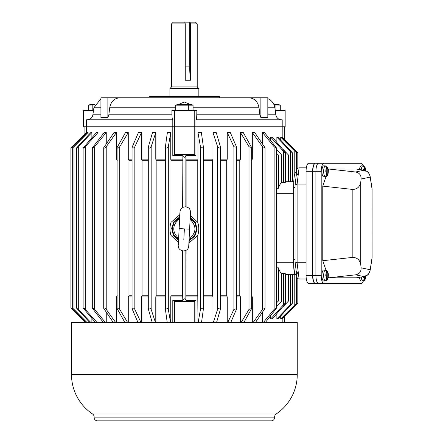 <?xml version="1.0" encoding="UTF-8"?>
<svg xmlns="http://www.w3.org/2000/svg" width="443" height="443" viewBox="0 0 443 443"><rect width="100%" height="100%" fill="white"/><g stroke="black" fill="none" stroke-linecap="round" stroke-linejoin="round"><path stroke-width="0.66" d="M219.684 96.652L149.064 96.652L149.064 97.809L107.87 97.809L260.883 97.809L219.684 97.809L219.684 96.652M267.827 98.689A11.579 11.579 0 0 1 274.865 107.776L275.856 114.82A5.787 5.787 0 0 0 281.587 119.804M196.033 119.804C196.437 119.599 196.686 117.938 196.781 114.82L259.897 114.82L260.883 117.528L267.827 117.528L267.827 97.809L260.883 97.809L260.883 117.528M178.501 104.41L184.377 102.051L190.252 104.41M184.377 97.809L149.064 97.809M107.87 117.528L100.921 117.528L100.921 97.809L107.87 97.809L107.87 117.528L108.851 114.82L109.709 107.776L175.688 107.776M249.077 97.809C254.531 98.28 257.854 101.602 259.039 107.776L259.897 114.82M119.671 97.809C114.216 98.28 110.894 101.602 109.709 107.776M93.495 110.545L83.589 110.545L83.589 126.753L86.551 126.753L86.551 119.804L172.798 119.804L172.798 126.753L195.95 126.753L195.95 155.692L194.217 154.535L194.217 110.545L196.864 110.545L196.781 114.82M108.851 114.82L171.967 114.82L171.89 110.545L194.217 110.545M171.967 114.82C172.061 117.932 172.31 119.593 172.72 119.804M195.95 126.753L282.197 126.753L195.95 126.753L195.95 119.804L282.197 119.804L282.197 126.753L285.165 126.753L285.165 110.545L275.253 110.545M182.638 207.479L182.876 154.535L174.536 154.535L174.536 110.545M174.536 154.535L172.798 155.692L172.798 126.753L86.551 126.753L86.551 132.54L72.37 146.722L72.37 148.012M359.517 169.536A5.499 1.816 -90 0 1 361.266 165.82L362.994 165.92A5.405 1.789 -90 0 1 363.16 165.953M363.365 170.145L364.284 167.72L362.972 165.998A5.371 1.778 -90 0 1 363.326 165.964A5.371 1.778 -90 0 1 363.432 165.998L363.681 166.07C365.281 167.205 365.996 168.955 365.824 171.319M363.432 166.175L364.744 167.72L365.713 170.727M364.284 170.289L364.284 167.72M364.744 167.72L364.744 170.394M356.322 283.614L315.527 283.614A8.101 2.68 90 0 1 312.852 275.513L312.852 171.319L315.903 171.319L315.903 275.513C316.075 280.397 316.989 283.099 318.644 283.614L361.549 283.614L363.631 280.779M356.322 163.218L323.938 163.218C322.282 163.733 321.369 166.435 321.197 171.319L321.197 275.513C321.369 280.397 322.282 283.099 323.938 283.614M318.805 163.218L315.527 163.218A8.101 2.68 90 0 0 312.852 171.319M189.167 237.487L189.277 240.466L191.033 237.121C195.939 232.11 196.21 226.86 191.847 221.373L190.446 218.011L190.529 212.385C190.734 212.131 189.947 209.002 189.449 208.88C188.973 207.917 187.66 207.224 185.517 206.798L182.948 207.318L181.176 208.714L180.118 210.835L179.459 217.441L177.721 220.642C175.334 222.619 174.027 225.182 173.794 228.333C173.7 231.49 174.736 234.175 176.907 236.39L178.302 239.901L178.723 236.944M184.371 228.881C177.643 228.533 177.643 228.533 184.377 228.881C191.105 229.23 191.105 229.23 184.371 228.881L183.806 239.896M179.459 217.441L179.581 220.276M189.294 240.316C188.724 246.33 189 245.494 188.474 247.438C187.921 249.553 186.171 250.732 183.236 250.965C180.307 250.301 178.69 248.949 178.379 246.917C178.058 244.935 178.252 245.799 178.302 239.757L178.302 239.846M178.208 238.999L176.907 236.39M189.283 240.411L189.532 239.281M191.033 237.121L189.466 239.58M190.446 218.011L190.025 220.819M190.579 219.064L190.446 217.923M177.721 220.642L179.282 218.183M190.54 218.759L191.847 221.373M325.649 176.691A5.405 1.789 -90 0 1 325.483 176.724L323.755 176.818A5.499 1.816 -90 0 1 321.906 171.319A5.499 1.816 -90 0 1 323.755 165.82L325.483 165.92A5.405 1.789 -90 0 1 325.649 165.953M325.921 166.175L327.233 167.72C327.765 167.925 328.091 169.126 328.213 171.319C328.091 173.506 327.765 174.708 327.233 174.924L325.921 176.646A5.371 1.778 -90 0 1 325.815 176.679A5.371 1.778 -90 0 1 325.461 176.646L326.773 174.924L326.773 167.72L325.461 165.998A5.371 1.778 -90 0 1 325.815 165.964A5.371 1.778 -90 0 1 325.921 165.998L326.164 166.07C327.765 167.205 328.479 168.955 328.313 171.319C328.185 174.464 327.471 176.214 326.164 176.569L325.921 176.469M326.773 174.924L325.788 171.319C325.893 169.176 326.225 167.975 326.773 167.72M327.233 167.72L327.233 174.924M325.993 270.202L322.764 260.7L352.179 257.449C356.953 257.317 359.816 259.759 360.763 264.759L361.111 267.816C361.217 271.731 359.384 274.073 355.602 274.837L363.952 276.587C367.513 275.79 369.595 273.503 370.193 269.721L372.048 257.843L372.076 188.779L370.182 176.574A3.472 2.719 171.1 0 1 370.193 177.111C369.595 173.329 367.513 171.042 363.952 170.245L355.602 171.995L328.579 169.004L328.241 170.001M372.076 188.779L372.076 258.053L370.182 270.258A3.472 2.719 8.9 0 0 370.193 269.721L361.111 267.816M372.048 188.989L370.193 177.111L361.111 179.016L360.763 182.073L360.763 264.759M325.993 176.63L322.764 186.132L352.179 189.382C356.953 189.515 359.816 187.073 360.763 182.073M361.111 179.016C361.217 175.101 359.384 172.759 355.602 171.995M355.602 274.837L328.579 277.827L328.241 276.831M322.764 186.132L322.764 260.7M363.631 166.053L361.549 163.218L318.644 163.218C316.989 163.733 316.075 166.435 315.903 171.319L321.197 171.319M356.261 277.8L328.579 277.827M328.579 169.004L356.261 169.032M364.268 170.295A3.472 2.575 99 0 0 364.102 170.262L364.102 170.262A3.472 2.575 99 0 0 363.952 170.245L356.106 169.004M356.106 277.827L363.952 276.587A3.472 2.575 81 0 0 364.102 276.57L364.102 276.57A3.472 2.575 81 0 0 364.268 276.537M363.16 280.879A5.405 1.789 -90 0 1 362.994 280.912L361.266 281.012A5.499 1.816 -90 0 1 359.517 277.296M365.713 276.105L364.744 279.112L363.432 280.834A5.371 1.778 -90 0 1 363.326 280.868A5.371 1.778 -90 0 1 362.972 280.834L364.284 279.112L364.284 276.543M365.824 275.513C365.696 278.653 364.982 280.402 363.681 280.762L363.432 280.657M364.744 276.438L364.744 279.112M296.622 274.715L295.47 274.355A15.051 1.833 -90 0 1 293.637 259.305L293.637 187.527A15.051 1.833 -90 0 1 295.47 172.477L296.622 172.117M352.977 163.218L315.305 163.218A8.101 2.68 90 0 0 312.625 171.319L312.625 275.513A8.101 2.68 90 0 0 315.305 283.614L308.749 283.614A8.101 2.68 90 0 1 306.069 275.513L306.069 171.319L312.625 171.319M315.305 163.218L308.749 163.218A8.101 2.68 90 0 0 306.069 171.319M296.899 170.162C296.971 168.766 297.702 167.997 299.075 167.847L306.329 167.847M298.466 172.87A2.315 1.622 -173.1 0 0 296.367 174.226L296.179 175.76A2.315 1.622 6.9 0 1 298.277 174.404L299.075 167.847M296.367 272.606L296.367 272.606A2.315 1.622 -6.9 0 0 298.466 273.962L298.277 272.428A2.315 1.622 173.1 0 1 296.179 271.072L296.91 277.063M306.329 278.985L299.075 278.985C297.702 278.835 296.971 278.066 296.899 276.67M296.179 175.76L295.088 185.013L297.103 184.055L306.069 184.055M298.277 272.428L297.103 262.777L295.071 261.935L296.179 271.072M298.277 174.404L297.103 184.055L297.103 262.777L306.069 262.777M274.067 104.891L280.286 105.168L278.198 104.41L273.852 104.41M275.945 105.168L275.945 110.545M280.286 105.168L280.286 110.545M325.649 280.879A5.405 1.789 -90 0 1 325.483 280.912L323.755 281.012A5.499 1.816 -90 0 1 321.906 275.513A5.499 1.816 -90 0 1 323.755 270.014L325.483 270.108A5.405 1.789 -90 0 1 325.649 270.141M325.921 270.363L327.233 271.908C327.765 272.113 328.091 273.314 328.213 275.513C328.091 277.695 327.765 278.896 327.233 279.112L325.921 280.834A5.371 1.778 -90 0 1 325.815 280.868A5.371 1.778 -90 0 1 325.461 280.834L326.773 279.112L326.773 271.908L325.461 270.186A5.371 1.778 -90 0 1 325.815 270.152A5.371 1.778 -90 0 1 325.921 270.186L326.164 270.263C327.765 271.393 328.479 273.143 328.313 275.513C328.185 278.653 327.471 280.402 326.164 280.762L325.921 280.657M326.773 279.112L325.788 275.513C325.893 273.364 326.225 272.163 326.773 271.908M327.233 271.908L327.233 279.112M193.065 105.168L190.972 104.41L177.776 104.41L175.688 105.168L193.065 105.168L193.065 110.545M188.718 105.168L188.718 110.545M180.03 110.545L180.03 105.168M175.688 105.168L175.688 110.545M94.896 104.41L90.555 104.41L88.462 105.168L94.68 104.891M92.808 110.545L92.808 105.168M88.462 105.168L88.462 110.545M197.224 86.922L197.224 23.889L190.484 23.889L190.484 80.238L185.257 80.238L185.257 23.889L171.524 23.889L171.524 86.922L197.224 86.922L198.614 88.312M185.257 23.889L184.764 22.15L173.263 22.15L171.524 23.889M190.484 23.889L189.986 22.15L195.49 22.15L197.224 23.889M198.846 96.652L198.846 88.312L169.902 88.312L169.902 96.652M189.986 22.15L189.698 22.15L189.698 66.14A36.464 10.156 -90 0 0 190.484 80.238M189.698 22.15L184.764 22.15M276.194 413.978A3.472 3.472 0 0 0 274.666 417.123L94.088 417.123A3.472 3.472 0 0 0 92.554 413.978L276.194 413.978A47.462 47.462 0 0 0 297.247 374.545L71.5 374.545A47.462 47.462 0 0 0 92.554 413.978M94.088 417.123A3.472 3.472 0 0 0 97.549 420.85L271.199 420.85A3.472 3.472 0 0 0 274.666 417.123M297.823 278.597L297.823 303.294L282.185 318.927L282.197 322.443M72.37 146.722L70.924 148.167L70.924 307.924L71.832 308.837M86.402 322.443L72.303 307.946L72.303 148.15L73.981 146.722L73.981 309.375L86.933 322.443M88.035 135.48L88.035 132.535L87.498 132.535L72.303 148.15M89.768 322.443L76.406 307.996L76.406 148.095L78.306 146.722L78.306 309.375L90.815 322.443M91.878 137.701L91.878 132.535L90.821 132.535L76.406 148.095M95.461 322.443L83.129 308.084L83.129 148.006C83.362 148.344 84.07 147.912 85.244 146.722L85.244 309.375L97 322.443M98.003 140.331L98.003 132.535L96.441 132.535L83.129 148.006M103.346 322.443L92.31 308.206L92.31 147.884C92.615 148.405 93.384 148.017 94.625 146.722L94.625 309.375L105.34 322.443M106.254 143.676L106.254 132.535L104.232 132.535L92.31 147.884M113.225 322.443L103.723 308.356L103.723 147.735C104.111 148.449 104.941 148.112 106.215 146.722L106.215 309.375L115.623 322.443M117.085 159.164L116.426 159.164L116.426 132.535L113.995 132.535L103.723 147.735M124.854 322.443L117.085 308.533L117.085 147.563C117.567 148.483 118.447 148.2 119.732 146.722L119.732 309.375L127.601 322.443M132.064 159.164L128.271 159.164L128.271 132.535L125.491 132.535L117.085 147.563M137.95 322.443L132.064 308.727L132.064 147.364C132.656 148.499 133.581 148.283 134.838 146.722L134.838 309.375L140.974 322.443M148.3 159.164L141.5 159.164L141.5 132.535L138.438 132.535L132.064 147.364M152.193 322.443L148.3 308.943L148.3 147.148C149.003 148.499 149.961 148.355 151.163 146.722L151.163 309.375L155.421 322.443M165.383 159.164L155.781 159.164L155.781 132.535L152.514 132.535L148.3 147.148M167.221 322.443L165.383 309.17L165.383 146.926C166.219 148.483 167.194 148.411 168.307 146.722L168.307 309.375L170.577 322.443M182.66 159.164L170.771 159.164L170.771 132.535L167.376 132.535L165.383 146.926M190.451 217.69L195.485 222.657L197.091 229.54L194.782 236.219L189.266 240.638M185.844 206.826L185.872 154.535L186.11 160.322L197.777 160.322L197.777 222.392C199.101 226.716 199.101 231.047 197.777 235.371L189.078 242.936M197.777 222.392L190.501 215.376M282.197 126.753L282.185 138.116L282.185 137.169L297.823 152.796L297.823 168.235M280.712 137.169L280.712 140.104L280.712 137.169L296.445 152.78L281.25 137.169L280.712 137.169M283.503 304.74L283.503 273.237L285.619 273.846L285.619 303.455L272.307 318.927L270.745 318.927L283.503 304.74C284.699 303.533 285.403 303.106 285.619 303.455M292.347 274.355L292.347 303.366L277.933 318.927L276.869 318.927L290.442 304.74L292.347 303.366M296.445 274.605L296.445 303.311L281.25 318.927L280.712 318.927L296.445 303.311M285.619 152.636L272.307 137.169L270.745 137.169L283.503 151.351C284.683 152.542 285.386 152.973 285.619 152.636L285.619 182.245L283.503 182.859L281.67 182.566C280.258 183.745 279.168 185.645 278.409 188.269L278.409 155.033L281.67 155.033L281.67 182.566M296.445 152.78L296.445 172.227M292.347 152.724L277.933 137.169L276.869 137.169L290.442 151.351L292.347 152.724L292.347 181.741M285.619 155.033L288.493 155.033L288.493 181.741M292.347 155.033L292.751 155.033L292.751 181.741M185.844 155.98C184.864 157.725 183.884 157.725 182.904 155.98L182.876 154.535L194.217 154.535M284.661 126.753L284.661 139.639M293.775 181.741L285.619 181.741M276.438 193.314L293.637 193.314L293.637 262.777L276.438 262.777M285.619 274.355L295.044 274.355C294.191 273.669 293.72 269.809 293.637 262.777M195.95 155.692L186.093 155.692M197.777 160.322L197.982 159.164L186.093 159.164M203.365 159.164L212.967 159.164L212.59 160.322L203.365 160.322M220.448 159.164L227.248 159.164L226.705 160.322L220.448 160.322M236.684 159.164L240.477 159.164L239.779 160.322L236.684 160.322M251.486 160.322L252.322 159.164L251.668 159.164M276.438 153.228L278.409 155.033M278.409 188.269L276.438 188.269M276.438 149.213L281.67 155.033M270.745 140.326L270.745 137.169M283.227 149.529L288.493 155.033M276.864 142.879L276.869 137.169M292.347 154.624L292.751 155.033M186.11 160.322L186.11 206.864M178.296 240.073L173.268 235.106L171.657 228.223L173.966 221.544L179.481 217.125M84.087 135.01L84.087 126.753M116.426 159.164L117.262 160.322M128.271 159.164L128.968 160.322L132.064 160.322M141.5 159.164L142.042 160.322L148.3 160.322M155.781 159.164L156.157 160.322L165.383 160.322M170.771 159.164L170.97 160.322L182.638 160.322M182.66 155.692L172.798 155.692M172.798 126.753L94.464 126.753M294.772 304.74L294.772 274.355L296.445 274.355M292.751 274.355L292.751 301.063L292.347 301.063M288.493 274.355L288.493 301.063L285.619 301.063M281.67 273.525L281.67 301.063L278.409 301.063L278.409 267.821C279.168 270.451 280.258 272.351 281.67 273.525L283.503 273.237M278.409 267.821L276.438 267.821M263.408 322.443L274.123 309.375L276.438 308.206L265.407 322.443M274.123 309.375L274.123 146.722L276.438 147.884L264.515 132.535L262.5 132.535L262.494 143.676M274.123 146.722L262.5 132.535M253.125 322.443L262.533 309.375L265.03 308.356L255.528 322.443M262.533 309.375L262.533 146.722L265.03 147.735L254.753 132.535L252.327 132.535L252.322 159.164M262.533 146.722L252.327 132.535M241.147 322.443L249.016 309.375L251.668 308.533L243.894 322.443M249.016 309.375L249.016 146.722L251.668 147.563L243.257 132.535L240.477 132.535L240.477 159.164M249.016 146.722L240.477 132.535M239.779 160.322L239.779 295.769L236.684 295.769M227.774 322.443L233.91 309.375L236.684 308.732L230.797 322.443M233.91 309.375L233.91 146.722L236.684 147.364L230.31 132.535L227.253 132.535L227.248 159.164M233.91 146.722L227.253 132.535M226.705 160.322L226.705 295.769L220.448 295.769M213.332 322.443L217.585 309.375C219.058 307.63 219.988 307.63 220.387 309.375L216.561 322.443M217.585 309.375L217.585 146.722C219.052 148.455 219.988 148.455 220.387 146.722L220.387 309.375M217.585 146.722L212.967 132.535L216.234 132.535L220.387 146.722M212.59 160.322L212.59 295.769L203.365 295.769M198.176 322.443L200.441 309.375C201.681 307.63 202.65 307.63 203.348 309.375L201.526 322.443M200.441 309.375L200.441 146.722C201.681 148.455 202.65 148.455 203.348 146.722L203.365 309.136M200.441 146.722L197.982 132.535L201.371 132.535L203.348 146.722M197.982 132.535L197.982 159.164M212.967 132.535L212.967 159.164M186.11 250.278L185.844 300.11C184.864 298.377 183.884 298.377 182.904 300.11L182.876 301.561L194.217 301.556L195.95 300.398L186.093 300.398M197.777 235.371L197.777 295.769L186.11 295.769M174.536 322.443L174.536 301.556L182.876 301.561L182.638 295.769L170.97 295.769L170.97 235.371L178.252 242.382M182.638 295.769L182.638 250.899M170.97 235.371C169.647 231.047 169.647 226.716 170.97 222.392L179.675 214.827M170.97 222.392L170.97 160.322M165.383 309.17C166.214 307.603 167.188 307.675 168.307 309.375M170.771 132.535L168.307 146.722M165.383 295.769L156.157 295.769L156.157 160.322M148.3 308.943C149.003 307.592 149.956 307.735 151.163 309.375M155.781 132.535L151.163 146.722M148.3 295.769L142.042 295.769L142.042 160.322M132.064 308.727C132.651 307.586 133.576 307.802 134.838 309.375M141.5 132.535L134.838 146.722M132.064 295.769L128.968 295.769L128.968 160.322M117.085 308.533C117.567 307.603 118.453 307.885 119.732 309.375M128.271 132.535L119.732 146.722M103.723 308.356C104.099 307.63 104.93 307.974 106.215 309.375M116.426 132.535L106.215 146.722M92.31 308.206C92.604 307.68 93.379 308.073 94.625 309.375M106.254 132.535L94.625 146.722M83.129 308.084C83.345 307.735 84.048 308.167 85.244 309.375M98.003 132.535L85.244 146.722M76.406 307.996L78.306 309.375M91.878 132.535L78.306 146.722M72.303 307.946L73.981 309.375M88.035 132.535L73.981 146.722M86.562 132.54L86.562 133.487L86.562 132.54M282.185 318.927L282.185 317.98M292.347 301.473L292.751 301.063M280.712 318.927L280.712 315.992M283.238 306.556L288.493 301.063M276.869 318.927L276.864 313.218M276.438 306.883L281.67 301.063M270.745 318.927L270.745 315.77M276.438 302.868L278.409 301.063M262.5 322.443L262.494 312.42M252.327 322.443L252.322 296.926L251.486 295.769M252.322 296.926L251.668 296.926M240.477 322.443L240.477 296.926L239.779 295.769M240.477 296.926L236.684 296.926M227.253 322.443L227.248 296.926L226.705 295.769M227.248 296.926L220.448 296.926M212.967 322.443L212.967 296.926L212.59 295.769M212.967 296.926L203.365 296.926M197.982 322.443L197.777 295.769M197.982 296.926L186.093 296.926M174.536 301.556L172.798 300.398L182.66 300.398M182.66 296.926L170.771 296.926L170.97 295.769M170.771 296.926L170.771 322.443M165.383 296.926L155.781 296.926L156.157 295.769M155.781 296.926L155.781 322.443M148.3 296.926L141.5 296.926L142.042 295.769M141.5 296.926L141.5 322.443M132.064 296.926L128.271 296.926L128.968 295.769M128.271 296.926L128.271 322.443M117.085 296.926L116.426 296.926L117.262 295.769M116.426 296.926L116.426 322.443M106.254 312.42L106.254 322.443M98.003 315.765L98.003 322.443M91.884 318.395L91.878 322.443M88.035 320.616L88.035 322.443L88.035 320.616M72.37 308.079L72.37 309.375L85.449 322.443M284.661 322.443L284.661 316.457M195.95 322.443L195.95 300.398M194.217 322.443L194.217 301.556M172.798 322.443L172.798 300.398M84.087 322.443L84.087 321.086M71.5 374.545L71.5 322.443L297.247 322.443L297.247 374.545M267.827 114.82L275.856 114.82M193.065 107.776L259.039 107.776M100.921 98.689L93.883 107.776L100.921 107.776M267.827 107.776L274.865 107.776M93.883 107.776L92.892 114.82L100.921 114.82M361.244 169.807A5.405 1.789 -90 0 1 362.994 165.92L363.326 165.964M321.197 275.513L312.852 275.513M179.393 217.806A12.144 12.144 0 0 0 178.274 239.381L173.844 234.945L172.227 228.881L174.171 222.281L179.393 217.801M189.36 239.956A12.144 12.144 0 0 0 190.473 218.377L195.058 223.089L196.509 229.507L194.405 235.742L189.355 239.962M325.815 176.679L325.483 176.724A5.405 1.789 -90 0 1 323.661 171.319A5.405 1.789 -90 0 1 325.483 165.92L325.815 165.964M352.179 189.382L352.179 257.449M363.326 280.868L362.994 280.912A5.405 1.789 -90 0 1 361.244 277.025M364.284 279.112L363.365 276.687M295.071 187.527L293.637 187.527M295.071 259.305L293.637 259.305M312.625 275.513L306.069 275.513M299.075 278.985L298.466 273.962M325.815 280.868L325.483 280.912A5.405 1.789 -90 0 1 323.661 275.513A5.405 1.789 -90 0 1 325.483 270.108L325.815 270.152M185.257 66.14L189.698 66.14M290.442 181.741L290.442 151.351M294.772 173.617L294.772 151.351M296.378 152.641L296.378 151.351M283.503 182.859L283.503 151.351M182.904 155.98L182.904 207.341M296.378 304.74L296.378 303.449M290.442 304.74L290.442 274.355M203.348 147.126L203.348 308.965M182.904 250.937L182.904 300.11M185.844 300.11L185.844 250.422M92.892 114.82C92.216 117.904 90.306 119.566 87.16 119.804M178.291 245.012L179.985 212.208M190.457 212.756L188.762 245.544M178.302 239.746L178.175 238.699M179.216 218.477L179.454 217.452M370.182 176.574C369.312 173.905 368.482 172.388 367.696 172.011C367.712 171.635 366.516 171.048 364.102 170.262L356.183 169.01M356.183 277.822L364.102 276.57C368.299 275.092 368.487 274.87 370.182 270.258M296.367 174.226L296.91 169.769M295.071 184.897L295.071 261.935M171.524 86.922L170.134 88.312M276.438 308.206L276.438 147.907M265.03 308.356L265.03 147.757M251.668 308.533L251.668 147.563M236.684 308.732L236.684 147.386M97.549 420.85L271.199 420.85"/></g></svg>
